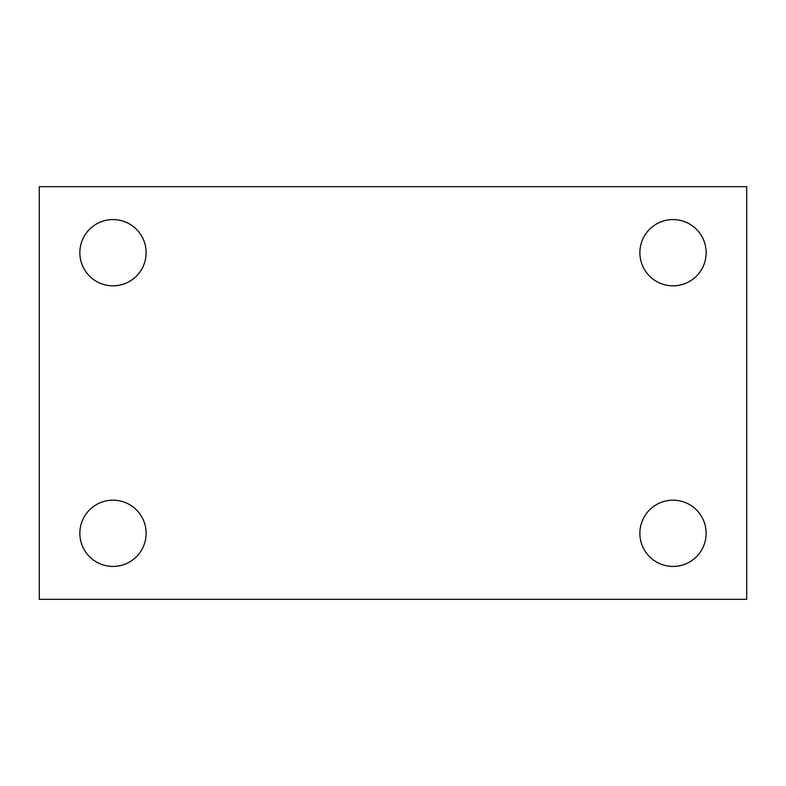 <?xml version="1.0" encoding="UTF-8"?>
<svg xmlns="http://www.w3.org/2000/svg" width="786" height="786" viewBox="0 0 786 786"><rect width="100%" height="100%" fill="white"/><g stroke="black" fill="none" stroke-linecap="round" stroke-linejoin="round"><path stroke-width="1.18" d="M39.3 599.325L39.3 186.675L746.7 186.675L746.7 599.325L39.3 599.325M112.988 566.431A33.13 33.13 0 0 0 146.117 533.301A33.13 33.13 0 0 0 112.988 500.171A33.13 33.13 0 0 0 79.858 533.301A33.13 33.13 0 0 0 112.988 566.431M673.013 566.431A33.13 33.13 0 0 0 706.142 533.301A33.13 33.13 0 0 0 673.013 500.171A33.13 33.13 0 0 0 639.883 533.301A33.13 33.13 0 0 0 673.013 566.431M673.013 285.829A33.13 33.13 0 0 0 706.142 252.699A33.13 33.13 0 0 0 673.013 219.569A33.13 33.13 0 0 0 639.883 252.699A33.13 33.13 0 0 0 673.013 285.829M112.988 285.829A33.13 33.13 0 0 0 146.117 252.699A33.13 33.13 0 0 0 112.988 219.569A33.13 33.13 0 0 0 79.858 252.699A33.13 33.13 0 0 0 112.988 285.829"/></g></svg>
